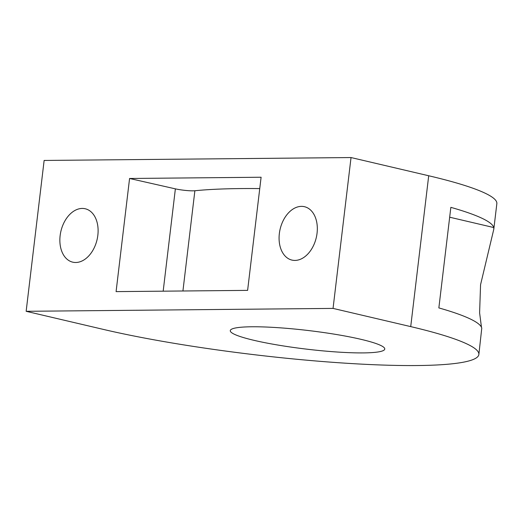<?xml version="1.0" encoding="UTF-8"?>
<svg xmlns="http://www.w3.org/2000/svg" width="523" height="523" viewBox="0 0 523 523"><rect width="100%" height="100%" fill="white"/><g stroke="black" fill="none" stroke-linecap="round" stroke-linejoin="round"><path stroke-width="0.78" d="M361.007 339.335A77.79 9.349 6.8 0 1 384.765 349.05A77.79 9.349 6.8 0 1 337.309 352.025A77.79 9.349 6.8 0 1 254.034 340.342A77.79 9.349 6.8 0 1 230.277 330.628A77.79 9.349 6.8 0 1 277.733 327.66A77.79 9.349 6.8 0 1 361.007 339.335M97.84 235.285A27.418 18.567 103.2 0 1 72.73 262.16A27.418 18.567 103.2 0 1 60.132 235.644A27.418 18.567 103.2 0 1 85.242 208.769A27.418 18.567 103.2 0 1 97.84 235.285M279.347 233.572A27.418 18.567 103.2 0 1 304.458 206.703A27.418 18.567 103.2 0 1 317.056 233.219A27.418 18.567 103.2 0 1 291.945 260.088A27.418 18.567 103.2 0 1 279.347 233.572M478.865 354.483A223.164 26.81 -173.2 0 0 410.718 326.614L333.053 308.407L351.038 157.554L44.135 160.45L26.15 311.303L103.816 329.51A223.164 26.81 -173.2 0 0 342.715 363.008A223.164 26.81 -173.2 0 0 478.865 354.483L481.775 328.117A223.164 26.81 -173.2 0 0 438.856 307.916L450.846 207.35A223.164 26.81 6.8 0 1 493.771 227.544L493.79 229.277L480.565 284.695L479.604 312.839L481.461 327.241M129.573 178.48L261.101 177.238L247.614 290.376L116.086 291.618L129.573 178.48L175.375 188.855A12.755 1.53 -173.2 0 0 194.876 190.751A306.06 36.767 6.8 0 1 259.748 188.587M333.053 308.407L26.15 311.303M351.038 157.554L428.703 175.761A223.164 26.81 6.8 0 1 496.85 203.63L493.79 229.277M449.669 217.208L493.771 227.544M163.176 291.174L175.375 188.855M182.926 290.991L194.876 190.751M410.718 326.614L428.703 175.761"/></g></svg>
